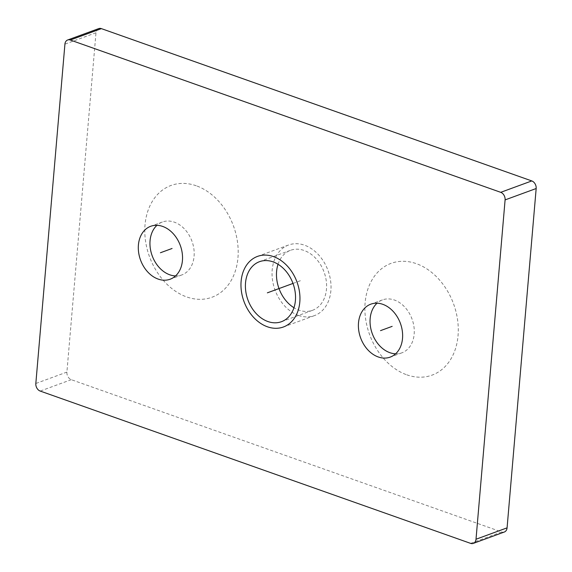<?xml version="1.0" encoding="UTF-8"?>
<svg xmlns="http://www.w3.org/2000/svg" width="572" height="572" viewBox="0 0 572 572"><rect width="100%" height="100%" fill="white"/><g stroke="black" fill="none" stroke-linecap="round" stroke-linejoin="round"><path stroke-width="0.43" stroke-dasharray="2.86 2.15" d="M395.617 353.811A28.192 21.178 -110.1 0 0 401.866 352.838A28.192 21.178 -110.1 0 0 413.942 326.626A28.192 21.178 -110.1 0 0 394.415 300.035A28.192 21.178 -110.1 0 0 382.453 299.892A28.192 21.178 -110.1 0 0 377.055 303.189M406.814 374.824A59.524 44.702 -110.1 0 0 458.043 335.685A59.524 44.702 -110.1 0 0 416.344 263.663A59.524 44.702 -110.1 0 0 365.115 302.803A59.524 44.702 -110.1 0 0 406.814 374.824M504.34 532.01A6.263 4.705 69.9 0 1 501.687 531.974L71.285 379.672A6.263 4.705 69.9 0 1 66.903 372.093L95.989 32.754A6.263 4.705 69.9 0 1 98.727 28.6M196.253 185.778A59.524 44.702 -110.1 0 0 145.023 224.925A59.524 44.702 -110.1 0 0 186.722 296.947A59.524 44.702 -110.1 0 0 237.952 257.808A59.524 44.702 -110.1 0 0 196.253 185.778M278.035 264.271A31.953 24.003 69.9 0 1 290.533 250.307A31.953 24.003 69.9 0 1 304.089 250.464A31.953 24.003 69.9 0 1 326.219 280.595A31.953 24.003 69.9 0 1 312.534 310.303A31.953 24.003 69.9 0 1 298.977 310.146A31.953 24.003 69.9 0 1 293.965 307.729M175.525 275.926A28.192 21.178 -110.1 0 0 181.782 274.953A28.192 21.178 -110.1 0 0 193.858 248.741A28.192 21.178 -110.1 0 0 174.331 222.158A28.192 21.178 -110.1 0 0 162.369 222.015A28.192 21.178 -110.1 0 0 156.964 225.311M298.527 315.408A37.595 28.235 -110.1 0 0 314.478 315.601A37.595 28.235 -110.1 0 0 330.58 280.652A37.595 28.235 -110.1 0 0 304.547 245.202A37.595 28.235 -110.1 0 0 288.595 245.009A37.595 28.235 -110.1 0 0 272.494 279.958A37.595 28.235 -110.1 0 0 298.527 315.408M293 283.433L301.537 280.301M95.989 32.754L64.922 44.144M66.903 372.093L35.829 383.483M71.285 379.672L40.219 391.069M501.687 531.974L470.613 543.371M382.453 299.892L370.806 304.168M401.866 352.838L390.218 357.107M181.782 274.953L170.127 279.229M162.369 222.015L150.715 226.283M281.467 321.693L312.534 310.303M259.466 261.697L290.533 250.307M283.405 326.991L314.478 315.601M257.522 256.399L288.595 245.009"/><path stroke-width="0.86" d="M70.313 40.026A6.263 4.705 -110.1 0 0 67.66 39.99A6.263 4.705 -110.1 0 0 64.922 44.144L35.829 383.483A6.263 4.705 -110.1 0 0 40.219 391.069L470.613 543.371A6.263 4.705 -110.1 0 0 473.273 543.4A6.263 4.705 -110.1 0 0 476.011 539.246L505.097 199.907A6.263 4.705 -110.1 0 0 500.714 192.328L70.313 40.026L101.387 28.629L531.781 180.931A6.263 4.705 69.9 0 1 536.171 188.517L507.078 527.856A6.263 4.705 69.9 0 1 504.34 532.01L473.273 543.4M162.677 226.426A28.192 21.178 -110.1 0 0 150.715 226.283A28.192 21.178 -110.1 0 0 138.638 252.495A28.192 21.178 -110.1 0 0 158.165 279.086A28.192 21.178 -110.1 0 0 170.127 279.229A28.192 21.178 -110.1 0 0 182.203 253.017A28.192 21.178 -110.1 0 0 162.677 226.426M273.023 261.854A31.953 24.003 69.9 0 1 295.152 291.992A31.953 24.003 69.9 0 1 281.467 321.693A31.953 24.003 69.9 0 1 267.91 321.535A31.953 24.003 69.9 0 1 245.781 291.405A31.953 24.003 69.9 0 1 259.466 261.697A31.953 24.003 69.9 0 1 273.023 261.854M382.768 304.311A28.192 21.178 -110.1 0 0 370.806 304.168A28.192 21.178 -110.1 0 0 358.73 330.38A28.192 21.178 -110.1 0 0 378.256 356.964A28.192 21.178 -110.1 0 0 390.218 357.107A28.192 21.178 -110.1 0 0 402.295 330.895A28.192 21.178 -110.1 0 0 382.768 304.311M377.055 303.189A28.192 21.178 -110.1 0 0 371.192 330.173A28.192 21.178 -110.1 0 0 389.904 352.695A28.192 21.178 -110.1 0 0 395.617 353.811M67.66 39.99L98.727 28.6A6.263 4.705 69.9 0 1 101.387 28.629M293.965 307.729A31.953 24.003 69.9 0 1 278.035 264.271M156.964 225.311A28.192 21.178 -110.1 0 0 151.101 252.295A28.192 21.178 -110.1 0 0 169.812 274.81A28.192 21.178 -110.1 0 0 175.525 275.926M273.473 256.592A37.595 28.235 69.9 0 1 299.506 292.042A37.595 28.235 69.9 0 1 283.405 326.991A37.595 28.235 69.9 0 1 267.453 326.798A37.595 28.235 69.9 0 1 241.42 291.348A37.595 28.235 69.9 0 1 257.522 256.399A37.595 28.235 69.9 0 1 273.473 256.592M392.163 326.362L380.509 330.637M172.072 248.484L160.425 252.752M267.36 292.835L293 283.433M507.078 527.856L476.011 539.246M536.171 188.517L505.097 199.907M531.781 180.931L500.714 192.328"/></g></svg>
